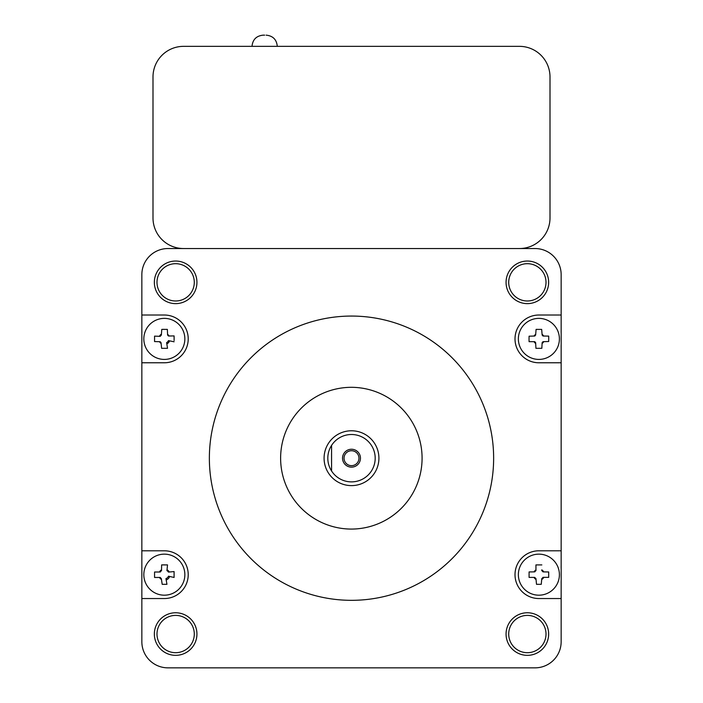 <?xml version="1.0" encoding="UTF-8"?>
<svg xmlns="http://www.w3.org/2000/svg" width="703" height="703" viewBox="0 0 703 703"><rect width="100%" height="100%" fill="white"/><g stroke="black" fill="none" stroke-linecap="round" stroke-linejoin="round"><path stroke-width="1.05" d="M548.648 634.053A21.292 21.292 0 0 1 527.355 655.345A21.292 21.292 0 0 1 506.063 634.053A21.292 21.292 0 0 1 527.355 612.761A21.292 21.292 0 0 1 548.648 634.053M508.708 634.053A18.656 18.656 0 0 0 527.355 652.7A18.656 18.656 0 0 0 546.011 634.053A18.656 18.656 0 0 0 527.355 615.397A18.656 18.656 0 0 0 508.708 634.053M548.648 282.334A21.292 21.292 0 0 1 527.355 303.626A21.292 21.292 0 0 1 506.063 282.334A21.292 21.292 0 0 1 527.355 261.041A21.292 21.292 0 0 1 548.648 282.334M508.708 282.334A18.656 18.656 0 0 0 527.355 300.989A18.656 18.656 0 0 0 546.011 282.334A18.656 18.656 0 0 0 527.355 263.687A18.656 18.656 0 0 0 508.708 282.334M196.937 282.334A21.292 21.292 0 0 1 175.645 303.626A21.292 21.292 0 0 1 154.352 282.334A21.292 21.292 0 0 1 175.645 261.041A21.292 21.292 0 0 1 196.937 282.334M156.989 282.334A18.656 18.656 0 0 0 175.645 300.989A18.656 18.656 0 0 0 194.292 282.334A18.656 18.656 0 0 0 175.645 263.687A18.656 18.656 0 0 0 156.989 282.334M196.937 634.053A21.292 21.292 0 0 1 175.645 655.345A21.292 21.292 0 0 1 154.352 634.053A21.292 21.292 0 0 1 175.645 612.761A21.292 21.292 0 0 1 196.937 634.053M156.989 634.053A18.656 18.656 0 0 0 175.645 652.7A18.656 18.656 0 0 0 194.292 634.053A18.656 18.656 0 0 0 175.645 615.397A18.656 18.656 0 0 0 156.989 634.053M518.366 338.899A20.519 20.519 0 0 1 538.885 318.38A20.519 20.519 0 0 1 559.403 338.899A20.519 20.519 0 0 1 538.885 359.418A20.519 20.519 0 0 1 518.366 338.899A20.519 20.519 0 0 0 538.885 359.418A20.519 20.519 0 0 0 559.403 338.899M548.718 340.287L548.692 341.509L542.988 341.676A4.983 4.983 0 0 1 542.145 342.616L542.092 343.477A5.598 5.598 0 0 0 543.753 341.658L548.692 341.509L548.735 338.899L548.692 336.104L543.691 336.034A5.598 5.598 0 0 0 542.075 334.303L541.679 329.399L536.09 329.399L535.695 334.303A5.598 5.598 0 0 0 534.069 336.043L529.087 336.201L529.034 338.899L529.087 341.676L534.034 341.676A5.598 5.598 0 0 0 535.677 343.477L535.633 342.616A4.983 4.983 0 0 1 534.79 341.676L529.087 341.676M143.825 338.899A20.519 20.519 0 0 1 164.344 318.38A20.519 20.519 0 0 1 184.854 338.899A20.519 20.519 0 0 1 164.344 359.418A20.519 20.519 0 0 1 143.825 338.899A20.519 20.519 0 0 0 164.344 359.418A20.519 20.519 0 0 0 184.854 338.899M174.124 340.551L174.089 335.911L169.133 335.999A5.598 5.598 0 0 0 167.56 334.32L167.367 329.399L161.778 329.399L161.426 334.118A5.598 5.598 0 0 0 159.379 336.315L154.555 336.139L154.555 341.561L159.502 341.711A5.598 5.598 0 0 0 161.119 343.468L161.031 342.616A5.167 5.167 0 0 1 160.284 341.737L154.555 341.561M143.825 574.667A20.519 20.519 0 0 1 164.344 554.149A20.519 20.519 0 0 1 184.854 574.667A20.519 20.519 0 0 1 164.344 595.186A20.519 20.519 0 0 1 143.825 574.667A20.519 20.519 0 0 0 164.344 595.186A20.519 20.519 0 0 0 184.854 574.667M169.643 576.46L168.483 576.205A4.2 4.2 0 0 1 165.952 578.631L166.18 579.949A5.598 5.598 0 0 0 169.643 576.46L174.089 577.462L174.089 571.565L169.265 572.014A5.598 5.598 0 0 0 167.024 569.755L167.525 564.913L161.62 564.913L161.541 569.817A5.598 5.598 0 0 0 159.405 572.022L154.555 572.022L154.555 577.462L159.493 577.462A5.598 5.598 0 0 0 161.462 579.465L161.339 578.631A5.123 5.123 0 0 1 160.284 577.462L154.555 577.462M518.366 574.667A20.519 20.519 0 0 1 538.885 554.149A20.519 20.519 0 0 1 559.403 574.667A20.519 20.519 0 0 1 538.885 595.186A20.519 20.519 0 0 1 518.366 574.667A20.519 20.519 0 0 0 538.885 595.186A20.519 20.519 0 0 0 559.403 574.667M529.087 571.934L529.087 577.4L529.087 571.934L534.79 571.864A4.974 4.974 0 0 1 535.967 570.625L535.958 569.896A5.598 5.598 0 0 0 534.034 571.873L529.087 571.934M535.932 564.913L535.958 569.896L535.932 564.913L541.837 564.913L535.932 564.913M541.767 569.869L541.758 570.625A4.956 4.956 0 0 1 542.988 571.873L543.744 571.89A5.598 5.598 0 0 0 541.767 569.869M548.692 571.97L543.744 571.89L548.692 571.97L548.692 577.365L542.988 577.348A4.895 4.895 0 0 1 541.758 578.631L541.679 579.518A5.598 5.598 0 0 0 543.797 577.348L548.692 577.365M141.848 362.774L164.344 362.774A23.876 23.876 0 0 0 188.219 338.899A23.876 23.876 0 0 0 164.344 315.023L141.848 315.023L141.848 641.734A26.116 26.116 0 0 0 167.955 667.85L535.045 667.85A26.116 26.116 0 0 0 561.152 641.734L561.152 550.792L538.885 550.792A23.876 23.876 0 0 0 515.009 574.667A23.876 23.876 0 0 0 538.885 598.543L561.152 598.543M141.848 598.543L164.344 598.543A23.876 23.876 0 0 0 188.219 574.667A23.876 23.876 0 0 0 164.344 550.792L141.848 550.792M378.917 458.198A27.417 27.417 0 0 1 351.5 485.615A27.417 27.417 0 0 1 324.083 458.198A27.417 27.417 0 0 1 351.5 430.772A27.417 27.417 0 0 1 378.917 458.198M331.579 471.01A23.691 23.691 0 0 0 375.191 458.198A23.691 23.691 0 0 0 331.579 445.377A23.691 23.691 0 0 0 331.579 471.01L331.579 445.377M360.454 458.198A8.954 8.954 0 0 1 351.5 467.144A8.954 8.954 0 0 1 342.546 458.198A8.954 8.954 0 0 1 351.5 449.243A8.954 8.954 0 0 1 360.454 458.198M344.039 458.198A7.461 7.461 0 0 0 351.5 465.658A7.461 7.461 0 0 0 358.961 458.198A7.461 7.461 0 0 0 351.5 450.728A7.461 7.461 0 0 0 344.039 458.198M280.62 458.198A70.88 70.88 0 0 1 351.351 387.309A70.88 70.88 0 0 1 422.081 458.198A70.88 70.88 0 0 1 351.351 529.078A70.88 70.88 0 0 1 280.62 458.198M264.653 35.15L263.203 35.15L264.653 35.15M493.638 458.198A142.138 142.138 0 0 0 351.5 316.06A142.138 142.138 0 0 0 209.362 458.198A142.138 142.138 0 0 0 351.5 600.327A142.138 142.138 0 0 0 493.638 458.198M529.087 336.201L534.79 336.025A5.044 5.044 0 0 1 535.633 335.085L536.09 329.399L537.206 329.364M154.555 336.139L160.284 336.342A5 5 0 0 1 161.356 335.085L161.778 329.399L164.291 329.347M166.62 342.616L166.822 343.908A5.598 5.598 0 0 0 169.581 340.85L168.483 340.621A4.288 4.288 0 0 1 166.62 342.616M154.555 572.022L160.284 572.022A5 5 0 0 1 161.532 570.625L161.62 564.913L164.555 564.861M534.79 577.4L534.008 577.4A5.598 5.598 0 0 0 536.046 579.483L535.967 578.631A4.93 4.93 0 0 1 534.79 577.4M561.152 315.023L538.885 315.023A23.876 23.876 0 0 0 515.009 338.899A23.876 23.876 0 0 0 538.885 362.774L561.152 362.774L561.152 274.653A26.116 26.116 0 0 0 535.045 248.537L167.955 248.537A26.116 26.116 0 0 0 141.848 274.653L141.848 315.023M561.152 362.774L561.152 550.792M183.588 248.537A30.589 30.589 0 0 1 152.999 217.948L152.999 76.935A30.589 30.589 0 0 1 183.588 46.345L519.412 46.345A30.589 30.589 0 0 1 550.001 76.935L550.001 217.948A30.589 30.589 0 0 1 519.412 248.537M167.024 569.755L166.927 570.625A4.684 4.684 0 0 1 168.483 572.093L174.089 571.565M166.128 329.364L167.367 329.399L167.595 335.085A4.824 4.824 0 0 1 168.483 336.016L174.089 335.911L174.124 337.132M541.679 329.399L542.145 335.085A4.983 4.983 0 0 1 542.988 336.025L548.692 336.104L548.718 337.335M529.087 577.4L534.008 577.4L529.087 577.4M536.512 584.316L536.046 579.483L536.512 584.316L541.266 584.316L541.679 579.518L541.266 584.316M166.286 564.878L167.525 564.913L167.463 565.52M162.191 584.316L161.462 579.465L162.191 584.316L166.945 584.316L166.18 579.949M161.62 348.319L161.119 343.468L161.62 348.319L167.525 348.319L167.428 347.713M174.133 337.704L174.142 338.328M167.525 348.319L166.822 343.908M169.581 340.85L174.089 341.799M535.932 348.319L535.677 343.477L535.932 348.319L541.837 348.319L542.092 343.477L541.837 348.319M277.29 46.345C276.631 39.544 272.896 35.818 266.103 35.15M252.017 46.345C252.676 39.544 256.41 35.818 263.203 35.15"/></g></svg>
